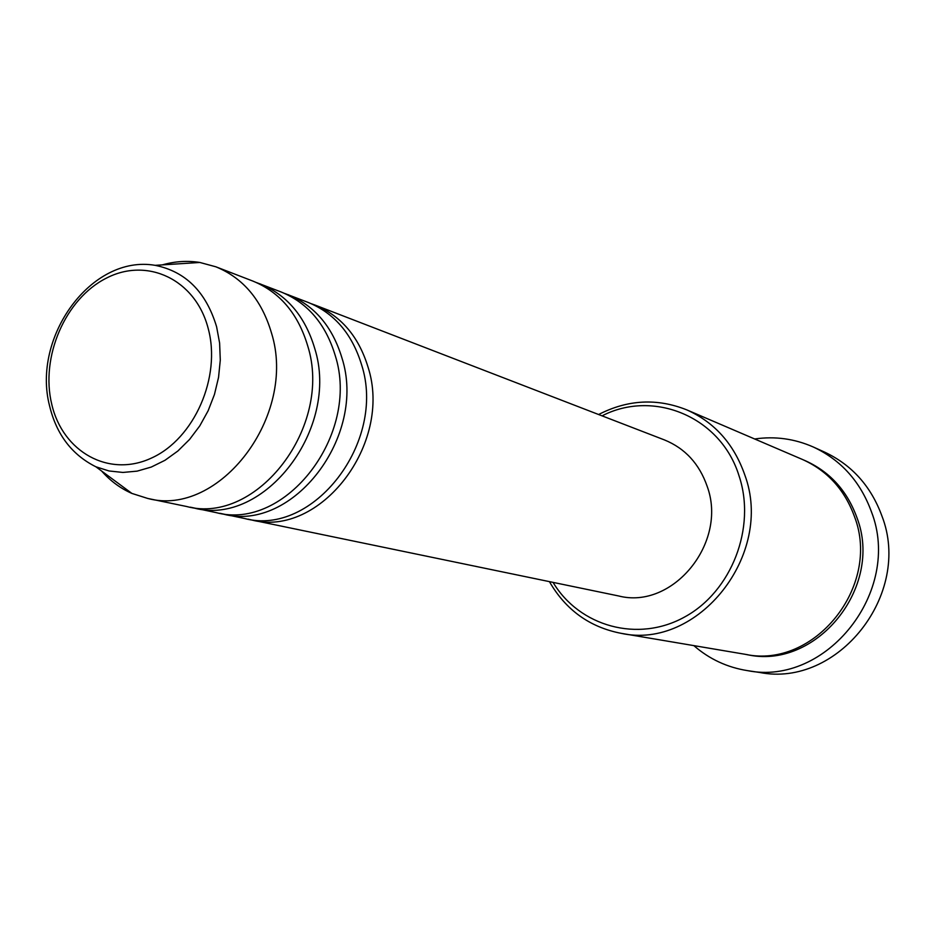 <?xml version="1.0" encoding="UTF-8"?>
<svg xmlns="http://www.w3.org/2000/svg" width="935" height="935" viewBox="0 0 935 935"><rect width="100%" height="100%" fill="white"/><g stroke="black" fill="none" stroke-linecap="round" stroke-linejoin="round"><path stroke-width="1.4" d="M311.46 303.781L314.779 304.974C340.843 315.656 358.584 336.331 368.004 366.999C393.097 443.926 319.712 538.244 251.503 519.942L248.067 519.147M284.544 293.403L308.188 302.437C334.344 313.155 352.133 333.924 361.576 364.743C386.728 442.056 313.026 536.889 244.584 518.504L219.819 513.292M288.003 294.642C314.429 305.476 332.392 326.537 341.906 357.813C367.245 436.294 292.55 532.728 223.407 514.121M256.471 282.569L281.131 291.989C307.65 302.858 325.672 324.013 335.209 355.452C360.606 434.343 285.572 531.302 216.195 512.625L190.354 507.179M260.082 283.866C286.87 294.852 305.067 316.31 314.663 348.229C340.246 428.324 264.196 526.966 194.094 508.044M162.374 264.874C174.95 261.297 187.456 260.491 199.868 262.466L215.88 266.802L252.917 281.096C279.799 292.129 298.055 313.681 307.673 345.763C333.316 426.278 256.903 525.482 186.568 506.49L147.695 498.437L131.893 493.423C120.381 488.35 110.318 480.906 101.681 471.076M553.053 582.376C579.478 626.485 637.904 642.988 684.665 616.971C731.626 591.458 756.38 527.504 739.047 475.868C720.92 416.835 653.67 389.135 602.07 415.853M598.61 414.521C627.712 399.572 657.106 398.018 686.793 409.881C714.597 422.339 733.917 443.985 744.751 474.805C774.507 554.49 697.966 650.433 621.039 633.311C589.658 627.186 565.78 609.971 549.418 581.628M747.521 670.64L759.606 672.452C837.55 688.09 912.466 594.309 881.927 516.003C870.999 486.2 851.843 464.882 824.471 452.049L813.345 447.024C841.033 460.008 860.41 481.618 871.467 511.854C902.345 591.271 826.4 686.477 747.521 670.64C727.208 667.415 709.314 659.081 693.84 645.617M686.793 409.881L802.405 459.447C827.323 470.621 844.679 489.683 854.508 516.658C881.424 586.327 814.046 669.437 745.066 654.278L621.039 633.311M314.779 304.974L664.481 439.941C685.121 448.379 699.357 463.865 707.187 486.387C727.956 542.779 672.674 610.029 618.561 595.946L251.503 519.942M754.662 438.983C774.963 436.049 794.516 438.725 813.345 447.024M215.88 266.802C243.229 278.034 261.777 300.1 271.501 333.035C297.447 415.689 219.257 517.838 147.695 498.437M208.178 328.419C195.555 279.495 147.298 256.856 106.38 278.139C65.263 298.709 40.193 356.983 51.764 404.317C62.738 451.932 108.951 478.019 151.54 458.021C194.305 438.76 221.443 377.039 208.178 328.419M95.884 466.787C71.913 454.796 56.474 434.506 49.578 405.895C31.65 337.196 91.338 254.25 155.175 265.341C185.644 271.512 206.121 291.989 216.604 326.771L219.62 343.087L220.286 360.115L218.545 377.389L214.466 394.43L208.143 410.745L199.774 425.892L189.583 439.427L177.884 450.997L164.992 460.289L151.283 467.056L137.129 471.135L122.929 472.444L109.056 470.971L95.884 466.787L131.893 493.423M803.679 460.008C829.158 470.983 846.9 490.174 856.916 517.569C884.019 587.601 815.519 670.839 746.434 654.488M155.175 265.341L199.868 262.466"/></g></svg>
